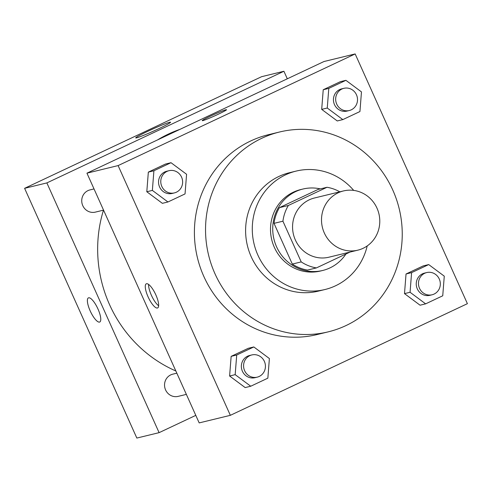 <?xml version="1.0" encoding="UTF-8"?>
<svg xmlns="http://www.w3.org/2000/svg" width="492" height="492" viewBox="0 0 492 492"><rect width="100%" height="100%" fill="white"/><g stroke="black" fill="none" stroke-linecap="round" stroke-linejoin="round"><path stroke-width="0.74" d="M324.308 232.962A30.473 29.059 -103.7 0 1 343.447 190.945A30.473 29.059 -103.7 0 1 378.883 213.688A30.473 29.059 -103.7 0 1 357.844 250.164A30.473 29.059 -103.7 0 1 324.308 232.962M357.844 250.164L328.902 257.205A30.473 29.059 -103.7 0 1 295.36 239.998A30.473 29.059 -103.7 0 1 314.499 197.987L343.447 190.945M274.019 223.362A40.922 39.028 -103.7 0 1 279.444 207.642L318.084 189.445L326.989 187.28L288.349 205.478A40.922 39.028 -103.7 0 0 282.925 221.197L274.019 223.362L292.31 264.069A40.922 39.028 -103.7 0 0 307.506 270.077L316.411 267.912L350.07 252.058M326.989 187.28A40.922 39.028 -103.7 0 1 339.818 191.831M282.925 221.197L301.215 261.904A40.922 39.028 -103.7 0 0 316.411 267.912M279.444 207.642L288.349 205.478M292.31 264.069L301.215 261.904M320.341 188.897A41.9 39.957 76.3 0 0 302.894 189.045A41.9 39.957 76.3 0 0 295.649 191.603A41.9 39.957 76.3 0 0 275.096 243.073A41.9 39.957 76.3 0 0 322.697 270.471A41.9 39.957 76.3 0 0 345.931 254.007M322.697 270.471L320.47 271.012A41.9 39.957 -103.7 0 1 274.351 247.359A41.9 39.957 -103.7 0 1 293.423 192.144A41.9 39.957 -103.7 0 1 300.667 189.586L302.894 189.045M353.705 190.404A60.946 58.124 76.3 0 0 296.172 171.081A60.946 58.124 76.3 0 0 285.624 174.801A60.946 58.124 76.3 0 0 255.735 249.665A60.946 58.124 76.3 0 0 324.966 289.524A60.946 58.124 76.3 0 0 367.204 245.938M296.172 171.081L289.493 172.704A60.946 58.124 76.3 0 0 278.946 176.425A60.946 58.124 76.3 0 0 249.057 251.289A60.946 58.124 76.3 0 0 318.287 291.147L324.966 289.524M261.799 138.277A102.846 98.08 76.3 0 0 211.363 264.598A102.846 98.08 76.3 0 0 328.189 331.86A102.846 98.08 76.3 0 0 399.197 208.749A102.846 98.08 76.3 0 0 279.591 131.991A102.846 98.08 76.3 0 0 261.799 138.277M328.189 331.86L317.057 334.566A102.846 98.08 -103.7 0 1 203.86 276.504A102.846 98.08 -103.7 0 1 250.668 140.983A102.846 98.08 -103.7 0 1 268.46 134.697L279.591 131.991M345.907 80.325L340.341 81.684L323.232 89.741L321.694 109.378L337.26 120.958L342.826 119.605L359.935 111.543L361.472 91.906L345.907 80.325L328.797 88.388L327.26 108.025L342.826 119.605M428.71 264.579L423.145 265.932L406.035 273.989L404.498 293.626L420.063 305.206L425.629 303.853L442.738 295.797L444.276 276.16L428.71 264.579L411.601 272.636L410.064 292.273L425.629 303.853M467.4 303.675L355.163 53.935L118.111 165.589L230.348 415.328L467.4 303.675M171.013 162.704L165.447 164.057L148.338 172.114L146.8 191.751L162.372 203.331L167.938 201.978L185.041 193.922L186.585 174.285L171.013 162.704L153.904 170.761L152.366 190.398L167.938 201.978M253.817 346.952L248.251 348.305L231.148 356.362L229.604 376.005L245.176 387.579L250.742 386.226L267.851 378.17L269.388 358.533L253.817 346.952L236.713 355.009L235.17 374.652L250.742 386.226M355.163 53.935L323.994 61.518L86.943 173.172L118.111 165.589M202.852 120.602A13.333 0.769 155.8 0 1 202.212 120.645A13.333 0.769 155.8 0 1 214.057 114.476A13.333 0.769 155.8 0 1 226.535 109.71A13.333 0.769 155.8 0 1 216.505 115.054A13.333 0.769 155.8 0 1 202.852 120.602M86.943 173.172L199.18 422.905L230.348 415.328M148.067 296.817A13.333 3.936 64.8 0 1 146.284 283.81A13.333 3.936 64.8 0 1 155.527 294.198A13.333 3.936 64.8 0 1 157.649 307.93A13.333 3.936 64.8 0 1 148.067 296.817M158.652 305.76A13.333 3.936 64.8 0 1 151.388 295.255A13.333 3.936 64.8 0 1 148.596 284.419M202.212 120.645A13.333 0.769 155.8 0 1 214.063 114.482A13.333 0.769 155.8 0 1 226.535 109.716M175.835 370.968A129.507 123.51 -103.7 0 1 109.568 304.677A129.507 123.51 -103.7 0 1 103.474 210.145M157.502 139.937A129.507 123.51 -103.7 0 1 180.054 129.31M176.831 373.176L172.766 374.166A11.427 10.898 76.3 0 0 164.875 387.844A11.427 10.898 76.3 0 0 178.165 396.374L186.357 394.381M103.554 210.127L95.362 212.12A11.427 10.898 -103.7 0 1 82.785 205.668A11.427 10.898 -103.7 0 1 89.962 189.912L94.021 188.928M287.303 78.794L283.915 71.26L46.863 182.913L159.1 432.652L195.791 415.371M136.628 137.84A19.108 1.101 155.8 0 1 135.718 137.895A19.108 1.101 155.8 0 1 152.692 129.058A19.108 1.101 155.8 0 1 170.57 122.231A19.108 1.101 155.8 0 1 156.198 129.882A19.108 1.101 155.8 0 1 136.628 137.84M46.863 182.913L24.6 188.325L261.652 76.672L283.915 71.26M24.6 188.325L136.838 438.064L159.1 432.652M88.621 297.808A13.333 3.936 64.8 0 1 97.81 308.632A13.333 3.936 64.8 0 1 99.759 322.008A13.333 3.936 64.8 0 1 90.516 311.627A13.333 3.936 64.8 0 1 88.394 297.888A13.333 3.936 64.8 0 1 88.621 297.808M88.4 297.888A13.333 3.936 -115.2 0 0 90.522 311.62A13.333 3.936 -115.2 0 0 99.759 322.008M257.205 377.155L254.979 377.696A11.427 10.898 -103.7 0 1 242.402 371.245A11.427 10.898 -103.7 0 1 249.579 355.488L251.806 354.947A11.427 10.898 -103.7 0 1 265.096 363.477A11.427 10.898 -103.7 0 1 257.205 377.155A11.427 10.898 -103.7 0 1 244.629 370.704A11.427 10.898 -103.7 0 1 251.806 354.947M248.251 348.305L231.148 356.362L236.713 355.009M231.148 356.362L229.604 376.005L235.17 374.652M229.604 376.005L245.176 387.579M432.099 294.776L429.873 295.317A11.427 10.898 -103.7 0 1 417.296 288.865A11.427 10.898 -103.7 0 1 424.473 273.109L426.699 272.568A11.427 10.898 -103.7 0 1 439.989 281.098A11.427 10.898 -103.7 0 1 432.099 294.776A11.427 10.898 -103.7 0 1 419.522 288.324A11.427 10.898 -103.7 0 1 426.699 272.568M423.145 265.932L406.035 273.989L411.601 272.636M406.035 273.989L404.498 293.626L410.064 292.273M404.498 293.626L420.063 305.206M174.402 192.901L172.175 193.442A11.427 10.898 -103.7 0 1 159.599 186.991A11.427 10.898 -103.7 0 1 166.776 171.234L169.002 170.693A11.427 10.898 -103.7 0 1 182.292 179.223A11.427 10.898 -103.7 0 1 174.402 192.901A11.427 10.898 -103.7 0 1 161.825 186.45A11.427 10.898 -103.7 0 1 169.002 170.693M165.447 164.057L148.338 172.114L153.904 170.761M148.338 172.114L146.8 191.751L152.366 190.398M146.8 191.751L162.372 203.331M349.289 110.528L347.063 111.069A11.427 10.898 -103.7 0 1 334.486 104.618A11.427 10.898 -103.7 0 1 341.663 88.861L343.89 88.32A11.427 10.898 -103.7 0 1 357.18 96.85A11.427 10.898 -103.7 0 1 349.289 110.528A11.427 10.898 -103.7 0 1 336.712 104.076A11.427 10.898 -103.7 0 1 343.89 88.32M340.341 81.684L323.232 89.741L328.797 88.388M323.232 89.741L321.694 109.378L327.26 108.025M321.694 109.378L337.26 120.958"/></g></svg>

